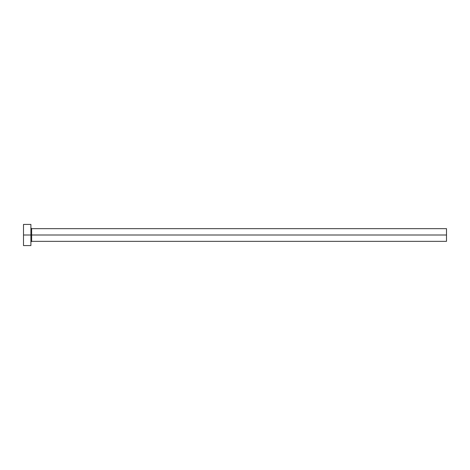 <?xml version="1.0" encoding="UTF-8"?>
<svg xmlns="http://www.w3.org/2000/svg" width="470" height="470" viewBox="0 0 470 470"><rect width="100%" height="100%" fill="white"/><g stroke="black" fill="none" stroke-linecap="round" stroke-linejoin="round"><path stroke-width="0.7" d="M23.5 245.575L23.5 224.425L23.5 235L446.5 235L446.5 241.345L446.5 235L31.643 235L31.643 228.655L31.643 235L23.5 235L23.5 245.575L30.903 245.575L30.903 224.425L30.903 245.575M30.903 242.085L31.643 241.345L31.643 235L31.643 241.345L446.5 241.345M446.5 235L446.5 228.655L446.5 235M446.5 228.655L31.643 228.655L30.903 227.915M23.5 224.425L30.903 224.425"/></g></svg>
